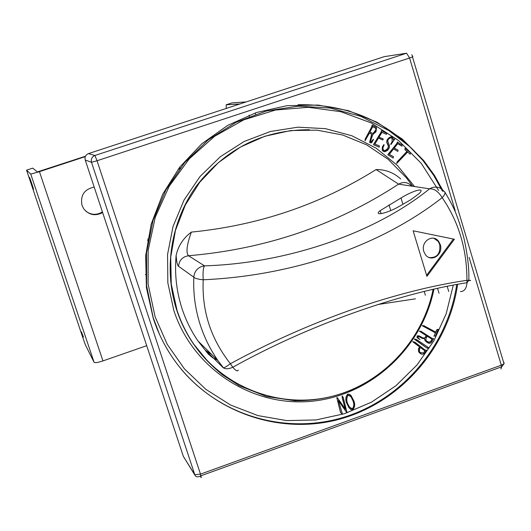 <?xml version="1.0" encoding="UTF-8"?>
<svg xmlns="http://www.w3.org/2000/svg" width="531" height="531" viewBox="0 0 531 531"><rect width="100%" height="100%" fill="white"/><g stroke="black" fill="none" stroke-linecap="round" stroke-linejoin="round"><path stroke-width="0.8" d="M31.767 183.567L33.048 187.483C34.05 190.901 33.453 189.408 31.256 183.009L29.968 179.086C28.959 175.655 29.557 177.148 31.767 183.567M83.467 337.092L81.389 331.782L83.467 337.092M94.193 187.098C84.27 189.262 80.208 195.335 82 205.311L83.732 208.789C89.022 215.082 95.321 216.343 102.629 212.573M86.148 211.464C91.471 215.101 96.888 215.247 102.403 211.896M85.305 156.618L39.433 171.666L30.745 174.088L26.563 170.152L32.723 168.135L37.382 171.911L85.478 156.22M145.852 274.414L145.341 274.567M146.702 345.694L102.954 360.914C97.969 362.554 95.016 363.031 94.106 362.354L85.464 345.031L82.995 338.161L26.563 170.152M232.001 102.881L246.105 101.932M232.087 102.855L226.16 104.793L239.859 103.976M226.16 104.793L226.306 108.417M178.967 168.148L180.421 167.809M178.144 169.236L179.657 168.798M148.109 241.193L147.578 240.258M148.322 239.972L147.81 238.943M440.285 244.652C443.604 254.654 431.179 262.911 425.351 254.595L423.798 251.488C420.519 241.393 433.17 233.288 438.719 241.499L440.285 244.652M429.413 257.615C437.192 257.86 440.624 253.486 439.721 244.499L438.155 241.353L433.854 238.273M198.03 341.048L217.975 360.662L223.491 367.87C225.655 369.237 228.768 369.038 232.81 367.253L230.388 363.722C269.104 342.674 309.387 324.713 351.243 309.839C393.411 295.256 431.975 285.419 466.935 280.322C466.981 249.444 458.731 221.892 442.19 197.665C412.109 221.175 376.121 240.317 334.225 255.099C291.619 269.529 247.944 277.753 203.207 279.777C201.734 310.821 210.794 338.798 230.388 363.722C226.85 366.31 224.547 367.691 223.491 367.87L217.975 360.662C210.316 349.524 204.422 337.65 200.3 325.032C195.269 309.427 193.111 293.477 193.835 277.189L178.535 266.283C177.321 265.268 176.524 261.624 176.139 255.351C174.487 273.591 176.438 291.313 182 308.504C185.837 320.173 191.18 331.019 198.03 341.048L208.291 354.091C205.57 350.785 204.82 349.677 206.055 350.765L223.259 367.824M412.667 186.275L406.374 177.785L388.188 159.333L366.682 144.87L342.648 135L316.987 130.148L290.709 130.56L264.843 136.255L240.424 147.06L218.447 162.572L199.809 182.179L185.279 205.105L175.449 230.427L170.71 257.11L171.254 284.072L177.015 310.23C180.985 322.277 186.494 333.481 193.549 343.842C223.604 387.783 279.525 408.817 330.382 396.763C381.271 384.69 422.656 341.194 433.097 289.402M443.332 191.286L434.438 175.363L423.751 160.608L402.199 139.022L376.758 122.13L348.356 110.64L318.069 105.058L287.045 105.669L256.519 112.512L227.713 125.369L201.793 143.782L179.83 167.019L162.725 194.173L151.189 224.135L145.673 255.69L146.39 287.55L153.273 318.434C157.833 332.187 164.099 345.017 172.077 356.912C208.378 410.855 277.275 435.805 338.705 419.424C400.201 403.075 448.529 347.851 457.622 284.357M346.531 412.195L338.406 400.513L342.269 413.49L342.103 413.788L340.583 412.72L336.813 397.633L337.304 397.619L345.422 409.268L342.415 398.157L342.429 396.285L343.205 397.387L346.896 412.083L346.398 412.096L338.446 400.653M345.256 409.029L342.289 398.064L342.13 395.973M350.473 409.228L348.814 407.45L346.643 402.989C345.236 399.577 345.621 396.604 347.785 394.062L350.002 394.606M421.136 353.845L418.647 351.9L418.408 348.94L419.563 346.889L412.653 341.692L414.797 342.117M425.119 350.048L426.24 350.228M427.581 347.155L429.021 348.051L427.043 348.117L414.903 339.588L414.333 338.99L416.543 339.521M428.039 342.88L425.152 340.822L424.588 339.017M422.517 338.566L418.72 336.428M419.955 339.588L417.134 337.67L417.346 335.957L419.769 336.183L421.833 337.384C423.466 338.672 424.807 338.506 425.869 336.88L426.433 335.745L419.437 331.171L421.01 331.344L432.022 338.36L433.628 338.665L432.307 340.836C431.132 343.557 429.353 344.042 426.97 342.289L425.311 340.895L424.76 339.004L419.503 336.866L417.937 336.74L417.957 337.577L419.955 339.588L416.981 337.59L417.193 335.884L419.052 335.798M422.683 337.822L424.7 338.068L426.28 335.672L419.284 331.098L421.508 331.457M432.161 338.439L433.475 338.599M433.966 336.163L435.433 332.804L422.842 326.087L422.205 325.556L424.442 325.835M435.745 332.154L436.754 329.724L438.102 329.306M396.664 163.415L397.195 161.829L406.965 151.388L404.947 149.749L405.053 148.302M410.197 154.302L407.589 151.932M401.98 146.211L397.726 143.695M397.726 151.381L393.617 148.892M393.245 158.059L387.829 154.833L397.062 143.158L397.387 141.923M393.451 139.892L394.4 138.903L394.739 139.082L391.028 144.432L390.617 144.266L392.051 141.89L392.143 138.326L391.135 137.741M384.537 151.733L383.09 151.196L382.201 150.067L382.466 146.782L383.847 144.605L384.132 144.817L382.864 148.083L383.296 149.934L385.075 150.771L387.212 149.569L388.493 146.344L386.787 142.647L386.867 140.523L387.736 138.963L391.281 136.772M384.703 150.771L387.71 148.687M386.482 134.303L381.955 132.365M382.393 138.604L382.937 138.618L383.163 139.66L382.685 139.965L378.503 138.073M382.824 139.972L378.53 138.027L374.873 144.087L379.353 145.833L379.187 147.187L373.452 144.704L381.212 131.92L381.391 130.659M386.064 132.929L386.528 132.923L386.747 133.991L386.276 134.27M373.193 134.482L372.795 134.449L370.432 141.585L370.791 141.85L373.539 139.474L371.693 142.653L370.724 142.879L369.755 142.301L371.826 134.257L369.496 132.936L365.116 140.715L365.328 139.049L372.556 125.236L376.525 127.493L375.981 131.821L372.789 134.436M371.05 141.969L373.247 139.314M370.877 142.912L369.616 142.295L371.687 134.25L369.47 132.982M365.049 140.735L365.189 139.042L371.76 126.783L372.151 125.057M85.232 160.03L183.361 456.394L194.777 474.674L91.498 162.274L85.232 160.03C84.555 156.997 85.63 154.86 88.465 153.605L94.91 155.49L406.567 53.213L384.258 56.644L88.465 153.605M384.258 56.644L385.752 56.412M195.222 475.65L183.361 456.394M398.522 206.811C386.044 213.84 373.193 216.117 380.176 210.634L401.011 197.97C412.985 190.556 426.061 186.786 419.224 193.523L410.762 199.749L398.522 206.811M176.139 255.351C178.257 245.82 183.328 238.074 191.359 232.1C186.766 244.857 185.81 252.736 188.505 255.743L204.541 265.858C287.669 263.316 374.932 233.049 429.592 188.83C434.146 188.532 438.347 191.472 442.19 197.665C444.673 194.99 445.496 193.052 444.666 191.85L443.69 191.021C440.531 187.43 436.655 186.295 432.061 187.616L429.592 188.83L398.595 184.151L376.087 169.548C385.619 169.522 393.816 172.648 400.673 178.94M217.604 360.118L212.579 357.662L208.291 354.091M454.377 239.255L426.931 276.379L413.118 230.786L454.377 239.255M204.541 265.858C203.22 267.597 202.776 272.237 203.207 279.777C198.01 279.26 194.884 278.397 193.835 277.189C194.26 271.972 196.895 268.394 201.74 266.443L204.541 265.858M470.639 280.567L466.935 280.322L467.014 282.711C399.186 293.152 306.991 325.742 232.81 367.253C235.678 370.731 237.483 371.673 238.233 370.08M444.805 192.049C450.7 201.694 454.788 209.831 457.078 216.456C458.479 219.761 462.647 232.512 464.24 239.448C467.811 256.241 469.324 269.881 468.787 280.368L467.014 282.711C466.47 288.618 464.273 291.559 460.43 291.539M426.605 275.323L453.374 239.05M369.915 132.06L372.178 133.181C374.269 133.454 375.563 132.312 376.054 129.743L375.848 128.283L372.782 126.584L369.915 132.06M373.087 133.473L375.915 129.743L375.702 128.276L372.755 126.637M386.415 134.277L384.816 133.58M384.962 133.586L381.981 132.325L379.008 137.244L382.532 138.598M379.187 147.187L373.592 144.711L373.691 144.166L381.358 131.927L381.61 130.726L386.11 132.929M387.856 148.693L388.599 146.045L386.8 141.95L387.676 139.261L389.256 137.529L391.048 136.779L392.827 137.536L393.438 140.065L394.546 138.91M391.028 144.432L392.197 141.896L392.024 138.047C389.86 137.602 388.42 138.591 387.703 141.007L388.831 143.941C389.946 146.41 389.435 148.607 387.291 150.538L384.716 151.747L382.499 150.419L382.254 147.864L383.847 144.605M400.56 145.295L397.772 143.642L394.228 148.122L397.931 150.001L398.024 151.069L397.653 151.335L393.663 148.833L389.296 154.355L393.491 156.678L393.166 157.992L387.975 154.846L388.115 154.282L397.208 143.171L397.606 142.009L399.418 143.609L402.179 144.83L401.907 146.164L400.407 145.282M407.728 151.932L396.743 163.442L397.347 161.842L407.111 151.395L405.1 149.762L404.987 148.594L405.259 148.368L410.523 152.822L410.051 154.169L407.602 151.919M435.566 332.983L422.357 325.622L423.957 325.762L435.905 332.233L436.913 329.797L438.248 329.346L435.44 335.964L433.973 336.196L435.407 332.91M427.223 336.196L425.995 338.433L425.928 340.497L428.915 342.429L430.707 341.838L432.148 339.256L427.223 336.196M432.148 339.256L427.209 336.216M428.152 342.13L430.548 341.765L431.988 339.183M427.203 348.197L414.479 339.063L416.722 339.628L428.398 347.533M428.55 347.613L428.948 347.752M426.127 350.745L424.621 353.427C422.749 354.788 420.95 354.462 419.218 352.458L418.561 349.02L419.716 346.969L412.753 341.619L414.97 342.216L425.218 350.121L426.42 350.327L426.127 350.745M424.946 350.812L420.419 347.473L419.57 348.986L419.317 351.535L420.552 352.657L423.784 353.082L424.946 350.812L420.406 347.493M420.393 352.577L423.632 353.002L424.793 350.732M347.918 394.161L349.544 394.334L351.064 395.595L353.838 400.898C355.246 404.29 354.867 407.27 352.703 409.832L351.077 409.613L349.564 408.332L346.776 403.089C345.369 399.67 345.747 396.697 347.918 394.161L347.785 394.062M353.142 401.124L351.117 396.849L348.197 395.057C346.305 398.15 346.338 401.456 348.296 404.974L349.478 407.031L352.451 408.936C354.144 406.62 354.376 404.011 353.142 401.124L350.984 396.757L349.723 395.383M352.451 408.936L352.318 408.837C354.011 406.52 354.243 403.912 353.009 401.024M350.759 408.465L352.318 408.837M340.71 412.826L336.813 397.633M336.939 397.732L337.304 397.619M39.433 171.666L102.954 360.914M249.424 116.428L249.039 115.2M30.745 174.088L94.106 362.354M433.933 289.209C422.185 348.23 370.519 395.821 311.252 401.297C252.052 407.031 192.859 368.839 173.81 310.409L167.836 282.87L167.557 254.488L173.026 226.498L184.011 200.121L200.041 176.498L220.411 156.658L244.22 141.445L270.425 131.496L297.884 127.181L325.43 128.648L351.9 135.777L376.2 148.215L397.354 165.393L414.538 186.56M309.381 129.723C263.801 129.743 226.412 148.156 197.213 184.954C171.009 220.557 163.203 268.547 176.657 309.892C180.613 321.919 186.115 333.103 193.158 343.444L207.555 361.02M456.726 284.516C447.845 345.044 403.387 398.19 345.568 416.716C287.782 435.181 221.235 416.802 181.542 369.556M438.679 190.583L421.236 163.336L398.429 140.43L371.215 122.933L340.743 111.689L308.365 107.295L275.536 110.023L243.775 119.833L214.577 136.321L189.328 158.769L169.25 186.142L155.304 217.146L148.156 250.327L148.109 284.092L155.132 316.868L167.272 344.387L184.383 368.819L205.769 389.276L230.607 405.047L257.933 415.594L286.727 420.598L315.952 419.941L344.546 413.695L371.521 402.14L395.94 385.718L416.968 365.023L433.893 340.789L446.14 313.861L453.288 285.167M455.18 210.734L409.587 57.992L97.047 160.747L200.479 474.143L501.291 365.189L469.099 257.362M500.899 369.078L501.669 366.808L504.005 363.788L501.291 365.189L501.669 366.808L200.99 475.763C198.382 477.143 196.49 477.163 195.328 475.816L194.777 474.674L200.479 474.143L201.269 477.714L200.273 476.148M412.587 56.671L411.83 54.726M91.498 162.274L97.047 160.747L94.91 155.49C91.923 156.818 90.788 159.074 91.498 162.274M406.567 53.213L409.587 57.992L412.501 56.956L504.005 363.788L504.111 362.686M412.667 56.107L412.859 56.638M298.103 104.733C348.88 103.87 390.504 122.469 422.968 160.535L433.635 175.27L442.515 191.167M411.751 186.135C407.901 182.113 403.52 181.449 398.595 184.151C335.559 225.303 265.527 249.172 188.505 255.743C182.545 256.732 179.219 260.243 178.535 266.283M191.359 232.1C258.604 225.449 320.18 204.601 376.087 169.548M415.468 298.827L377.84 304.522M470.167 280.414L468.793 279.97M206.055 350.765L211.564 354.356M402.936 204.322L401.011 197.97M439.037 293.291L437.557 288.406M425.384 295.282L424.229 291.486M390.77 210.588L389.031 204.873M255.212 112.95L255.603 114.198M403.991 350.659C374.966 384.271 338.552 400.965 294.745 400.752L266.542 396.511L239.269 385.698L222.462 374.806C205.909 361.166 198.793 351.542 193.158 343.444L193.549 343.842M159.473 334.311L153.213 317.73L146.622 285.705L146.549 252.809L153.054 220.411L165.924 189.912L184.622 162.639L208.325 139.779L235.996 122.322L266.403 110.986L298.216 106.18L330.083 108.032L360.702 116.335L388.911 130.633L409.507 146.456L422.968 160.535L423.751 160.608M448.741 291.473L447.202 286.368M381.099 213.648L380.176 210.634M438.155 241.353L438.719 241.499"/></g></svg>
